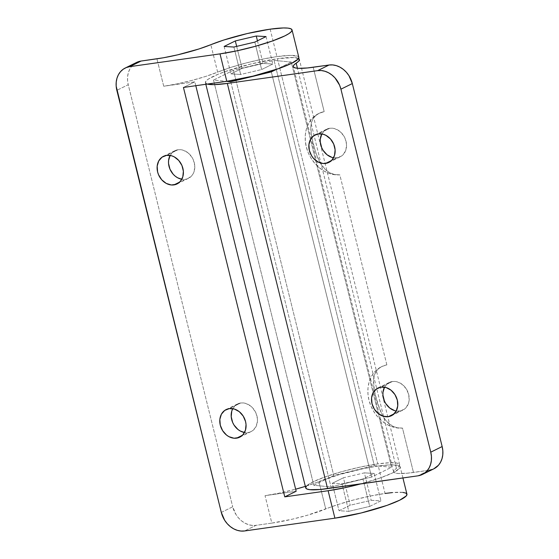 <?xml version="1.0" encoding="UTF-8"?>
<svg xmlns="http://www.w3.org/2000/svg" width="559" height="559" viewBox="0 0 559 559"><rect width="100%" height="100%" fill="white"/><g stroke="black" fill="none" stroke-linecap="round" stroke-linejoin="round"><path stroke-width="0.42" stroke-dasharray="2.79 2.1" d="M240.663 402.997A15.393 12.564 -116.2 0 0 237.519 403.968A15.393 12.564 -116.2 0 0 232.754 408.671L236.108 404.807L240.663 402.997L243.207 402.934L245.785 403.437L250.677 406.058L252.808 408.077L256.008 413.136L257.44 418.901L257.406 421.772L255.847 426.95L252.542 430.737L250.376 431.911L247.979 432.547L242.417 435.286L247.979 432.547L244.493 432.491A15.393 12.564 -116.2 0 0 247.979 432.547A15.393 12.564 -116.2 0 0 251.124 431.576A15.393 12.564 -116.2 0 0 256.378 414.072A15.393 12.564 -116.2 0 0 240.663 402.997L229.267 408.615L240.663 402.997M177.993 149.749A15.393 12.564 -116.2 0 0 174.848 150.72A15.393 12.564 -116.2 0 0 170.083 155.423L173.43 151.559L177.993 149.749L180.529 149.686L183.114 150.189L188.006 152.81L191.933 157.219L193.337 159.888L194.763 165.653L194.197 171.243L193.176 173.702L191.716 175.812L187.705 178.663L185.308 179.299L179.739 182.038L185.308 179.299L181.822 179.243A15.393 12.564 -116.2 0 0 185.308 179.299A15.393 12.564 -116.2 0 0 188.453 178.328A15.393 12.564 -116.2 0 0 193.707 160.817A15.393 12.564 -116.2 0 0 177.993 149.749L166.596 155.367L177.993 149.749M406.938 494.191A48.374 7.232 -13.9 0 0 385.053 493.45L370.149 496.085L354.043 499.858L338.635 504.33L307.205 515.293L292.671 519.101L271.828 523.098L265.036 495.658L278.592 493.269L295.655 489.195A43.979 6.575 166.1 0 1 265.036 495.658L271.828 523.098A43.979 6.575 -13.9 0 0 325.743 508.983L318.951 481.544A48.374 7.232 166.1 0 1 378.268 466.017L385.053 493.45A48.374 7.232 -13.9 0 0 325.743 508.983L318.951 481.544A43.979 6.575 166.1 0 1 306.535 485.995M217.633 72.125L210.841 44.692L217.633 72.125L230.525 67.478L245.932 62.999L262.038 59.226L276.943 56.599A48.374 7.232 -13.9 0 0 217.633 72.125A43.979 6.575 -13.9 0 1 163.717 86.24L156.925 58.807L163.717 86.24L177.266 83.85L191.905 80.419L205.915 76.352L217.633 72.125M270.158 29.166L276.943 56.599L270.158 29.166M298.827 57.332A48.374 7.232 -13.9 0 0 276.943 56.599L290.247 55.383L297.702 56.235L298.841 57.409M254.841 42.1L261.633 69.54L240.684 74.466L233.893 47.033L240.684 74.466L230.923 73.886L242.11 68.373L263.058 63.44L272.82 64.026L261.633 69.54L254.841 42.1M266.028 36.587L272.82 64.026L266.028 36.587M257.454 40.814L263.058 63.44L257.454 40.814M236.667 46.383L242.11 68.373L236.667 46.383M224.131 46.453L230.923 73.886L224.131 46.453M342.003 483.884L362.952 478.958L369.744 506.391L348.795 511.324L342.003 483.884L348.795 511.324L339.034 510.737L350.22 505.231L371.169 500.298L380.931 500.878L369.744 506.391L362.952 478.958L374.139 473.445L380.931 500.878L374.139 473.445L364.377 472.865L371.169 500.298L364.377 472.865L343.429 477.791L350.22 505.231L343.429 477.791L332.242 483.304L339.034 510.737L332.242 483.304L342.003 483.884L362.952 478.958L374.139 473.445L364.377 472.865L343.429 477.791L332.242 483.304L342.003 483.884M402.906 492.409L392.327 492.591M271.828 523.098L255.987 525.341L244.59 530.959L255.987 525.341L271.828 523.098M348.795 511.324L339.034 510.737L350.22 505.231L371.169 500.298L380.931 500.878L369.744 506.391L348.795 511.324M136.585 62.433A21.99 17.944 -116.2 0 0 128.242 84.709L116.845 90.327L128.242 84.709L232.698 506.796L128.242 84.709L127.571 80.545L127.62 76.443L128.388 72.558L129.842 69.036L131.931 66.025L136.515 62.468M221.301 512.407L232.698 506.796L236.073 514.678L238.644 518.088L241.684 520.967L245.073 523.203L248.678 524.712L252.361 525.432L255.987 525.341A21.99 17.944 -116.2 0 1 232.698 506.796L221.301 512.407M305.34 486.372L339.348 474.605L363.357 468.645L378.268 466.017A48.374 7.232 166.1 0 1 400.146 466.751A48.374 7.232 166.1 0 1 360.534 483.954L380.309 477.903L392.935 472.746L399.503 468.449L400.167 466.828L399.021 465.661L391.566 464.802L378.268 466.017L385.053 493.45M195.797 85.702L194.839 81.838L163.717 86.24L194.839 81.838L195.797 85.702M265.036 495.658L296.158 491.256L265.036 495.658M183.443 87.449L194.839 81.838L183.443 87.449M261.633 69.54L272.82 64.026L263.058 63.44L242.11 68.373L230.923 73.886L240.684 74.466L261.633 69.54M396.233 411.005A15.393 12.564 -116.2 0 0 399.713 411.061L394.151 413.8L399.713 411.061L394.598 410.62M392.404 381.511A15.393 12.564 -116.2 0 0 389.253 382.482A15.393 12.564 -116.2 0 0 384.494 387.184L387.841 383.32L392.404 381.511L394.94 381.448L397.519 381.951L402.417 384.571L406.344 388.98L408.706 394.493L409.139 400.286L408.601 403.004L406.127 407.574L404.276 409.251L399.713 411.061A15.393 12.564 -116.2 0 0 402.864 410.089A15.393 12.564 -116.2 0 0 408.119 392.586A15.393 12.564 -116.2 0 0 392.404 381.511L381.007 387.128L392.404 381.511M333.555 157.757A15.393 12.564 -116.2 0 0 337.042 157.813L331.48 160.552L337.042 157.813L331.927 157.372M329.733 128.263A15.393 12.564 -116.2 0 0 326.582 129.234A15.393 12.564 -116.2 0 0 321.816 133.936L325.17 130.072L329.733 128.263L332.27 128.2L334.848 128.703L339.739 131.323L343.666 135.732L345.078 138.401L346.503 144.166L345.93 149.756L343.45 154.326L341.605 156.003L337.042 157.813A15.393 12.564 -116.2 0 0 340.193 156.841A15.393 12.564 -116.2 0 0 345.448 139.331A15.393 12.564 -116.2 0 0 329.733 128.263L318.337 133.88L329.733 128.263M306.36 486.19L312.928 481.893L325.548 476.736L342.297 471.503L360.625 467.003L377.744 463.907L389.7 462.733L397.295 463.152L399.161 463.949L399.643 465.109L398.735 466.604L396.457 468.386L297.437 68.254L396.457 468.386A48.374 7.232 -13.9 0 0 399.629 464.641A48.374 7.232 -13.9 0 0 377.744 463.907L277.467 58.709L251.159 63.915L225.27 71.538L218.31 74.172L208.521 78.994L206.082 80.992L205.419 82.613L207.34 84.067A48.374 7.232 166.1 0 1 205.433 82.683A48.374 7.232 166.1 0 1 228.945 70.273A48.374 7.232 166.1 0 1 277.467 58.709L377.744 463.907A48.374 7.232 -13.9 0 0 329.223 475.478A48.374 7.232 -13.9 0 0 305.71 487.888M382.042 366.431L386.849 364.866L339.823 174.848L334.582 174.548L329.817 172.843L325.687 169.915L322.201 166.002L319.287 161.244L316.855 155.821L313.068 143.537L310.93 131.861L310.79 126.914L311.447 122.554L313.026 118.774L315.646 115.608L319.371 113.177L324.171 111.618L313.194 67.262L324.171 111.618L319.308 113.211L314.948 115.881L311.244 119.528L308.344 124.014L306.346 129.192L305.319 134.866L305.298 140.826L306.29 146.877L308.254 152.782L311.125 158.337L314.801 163.347L319.14 167.623L323.989 171.012L329.181 173.402L334.52 174.694L339.823 174.848L386.849 364.866L381.979 366.466L377.618 369.129L373.922 372.776L371.022 377.262L369.017 382.44L367.99 388.114L367.969 394.081L368.961 400.125L370.931 406.03L373.803 411.585L377.472 416.595L381.811 420.871L386.66 424.26L391.852 426.65L397.19 427.942L402.494 428.096L397.26 427.796L392.495 426.091L388.358 423.17L384.871 419.25L381.958 414.492L377.472 403.067L374.404 390.692L373.461 380.162L374.125 375.802L375.697 372.021L378.317 368.856L381.483 366.704A32.981 26.916 63.8 0 1 386.849 364.866L382.042 366.431L378.317 368.856L374.789 373.831L373.685 377.919L373.44 382.552L373.929 387.827L375.746 396.785L380.693 411.864L383.341 416.958L386.542 421.318L392.495 426.091L397.26 427.796L402.494 428.096L413.471 472.46L402.494 428.096A32.981 26.916 63.8 0 1 369.939 403.43A32.981 26.916 63.8 0 1 381.483 366.704M429.312 470.217L407.616 473.166L398.588 473.515L395.695 473.145L394.004 472.418L393.564 471.363L394.388 470.007L396.457 468.386A43.979 6.575 -13.9 0 0 393.578 471.789A43.979 6.575 -13.9 0 0 413.471 472.46L429.312 470.217L417.915 475.835L429.312 470.217A21.99 17.944 -116.2 0 0 433.812 468.833M298.883 58.751L293.838 57.542L277.467 58.709A48.374 7.232 166.1 0 1 298.555 58.52M432.736 469.308L433.742 468.868M291.274 62.056L274.05 60.393L233.466 70.245L213.517 80.077L226.612 81.341L213.517 80.077L313.788 485.275L331.012 486.938L371.595 477.086L391.545 467.254L374.32 465.591L333.744 475.443L313.788 485.275L331.012 486.938L371.595 477.086L271.318 71.887L371.595 477.086L391.545 467.254L374.32 465.591L333.744 475.443L313.788 485.275L213.517 80.077L233.466 70.245L235.842 79.832L233.466 70.245L274.05 60.393L276.279 69.421L274.05 60.393L291.274 62.056L391.545 467.254L291.274 62.056L276.425 69.372L291.274 62.056M319.371 113.177L315.646 115.608L313.026 118.774L311.447 122.554L310.79 126.914L311.733 137.444L315.779 152.866L320.67 163.71L325.687 169.915L329.817 172.843L334.582 174.548L339.823 174.848A32.981 26.916 63.8 0 1 307.261 150.175A32.981 26.916 63.8 0 1 318.805 113.456A32.981 26.916 63.8 0 1 324.171 111.618L318.805 113.456M230.741 81.74L331.012 486.938L230.741 81.74M235.996 80.461L333.744 475.443L235.996 80.461M276.286 69.442L374.32 465.591L276.286 69.442M237.519 403.968L226.122 409.586M174.848 150.72L163.452 156.331M402.92 477.952L400.146 466.751M188.453 178.328L177.056 183.946M251.124 431.576L239.727 437.194M377.856 388.1L389.253 382.482M315.185 134.845L326.582 129.234M205.831 84.283L205.433 82.683M393.578 471.789L293.3 66.591M399.629 464.641L299.351 59.443M328.797 162.459L340.193 156.841M391.468 415.707L402.864 410.089"/><path stroke-width="0.84" d="M232.754 408.671A15.393 12.564 -116.2 0 0 244.493 432.491L240.335 431.052L237.966 429.487L234.039 425.078L232.635 422.408L231.209 416.644L231.775 411.054L232.796 408.594M236.583 438.165A15.393 12.564 63.8 0 1 220.868 427.09A15.393 12.564 63.8 0 1 226.122 409.586A15.393 12.564 63.8 0 1 229.267 408.615L224.711 410.425L221.399 414.212L219.841 419.39L220.281 425.182L222.643 430.696L226.57 435.105L228.938 436.67L234.046 438.228L238.979 437.529L242.99 434.678L245.471 430.109L246.044 424.519L245.569 421.598L243.207 416.085L239.28 411.676L234.389 409.055L229.267 408.615A15.393 12.564 63.8 0 1 244.982 419.683A15.393 12.564 63.8 0 1 239.727 437.194A15.393 12.564 63.8 0 1 236.583 438.165L242.417 435.286L236.583 438.165M170.083 155.423A15.393 12.564 -116.2 0 0 181.822 179.243L177.664 177.804L175.295 176.239L173.164 174.219L169.964 169.16L168.532 163.396L168.566 160.524L170.125 155.346M173.912 184.91A15.393 12.564 63.8 0 1 158.19 173.842A15.393 12.564 63.8 0 1 163.452 156.331A15.393 12.564 63.8 0 1 166.596 155.367L162.033 157.177L158.728 160.964L157.17 166.142L157.61 171.934L158.567 174.778L161.768 179.837L166.268 183.422L171.368 184.98L176.309 184.281L180.319 181.43L182.8 176.861L183.366 171.264L181.941 165.499L178.733 160.447L174.24 156.862L171.711 155.807L166.596 155.367A15.393 12.564 63.8 0 1 182.311 166.435A15.393 12.564 63.8 0 1 177.056 183.946A15.393 12.564 63.8 0 1 173.912 184.91L179.739 182.038L173.912 184.91M298.841 57.409L298.185 59.03L291.609 63.328L278.99 68.484L253.101 76.101L226.8 81.314L220.008 53.874L129.688 66.668A21.99 17.944 63.8 0 0 125.188 68.044A21.99 17.944 63.8 0 0 116.845 90.327L221.301 512.407L116.174 86.163L116.223 82.054L116.992 78.169L118.445 74.654L120.534 71.643L123.176 69.253L126.264 67.569L129.688 66.668L141.085 61.05L156.925 58.807A43.979 6.575 166.1 0 0 210.841 44.692L199.123 48.919L177.769 54.81L163.459 57.766L141.085 61.05L129.688 66.668L220.008 53.874L237.121 50.785L255.449 46.278L272.198 41.052L284.824 35.895L288.947 33.589L291.393 31.59L292.057 29.976L290.911 28.802L288.011 28.118L283.455 27.95L270.158 29.166L247.225 33.561L223.74 40.038L210.841 44.692A48.374 7.232 166.1 0 1 270.158 29.166A48.374 7.232 166.1 0 1 292.036 29.9A48.374 7.232 166.1 0 1 268.53 42.309A48.374 7.232 166.1 0 1 220.008 53.874L226.8 81.314A48.374 7.232 -13.9 0 0 275.321 69.742A48.374 7.232 -13.9 0 0 298.827 57.332L292.036 29.9M306.535 485.995A43.979 6.575 166.1 0 1 295.655 489.195L305.34 486.372M233.893 47.033L254.841 42.1L266.028 36.587L256.267 36.007L257.454 40.814L256.267 36.007L235.318 40.94L236.667 46.383L235.318 40.94L224.131 46.453L233.893 47.033L224.131 46.453L235.318 40.94L256.267 36.007L266.028 36.587L254.841 42.1L233.893 47.033M402.92 477.952L406.938 494.191A48.374 7.232 -13.9 0 1 383.432 506.601A48.374 7.232 -13.9 0 1 334.911 518.165L328.119 490.732L345.231 487.637L360.534 483.954A48.374 7.232 166.1 0 1 328.119 490.732L284.762 496.867L296.158 491.256L195.797 85.702L296.158 491.256L284.762 496.867L183.443 87.449L226.8 81.314L183.443 87.449L284.762 496.867L328.119 490.732L334.911 518.165L244.59 530.959L334.911 518.165L361.212 512.959L387.101 505.343L399.72 500.179L406.295 495.882L406.952 494.268L405.813 493.094L402.906 492.409M392.327 492.591L385.053 493.45M244.59 530.959L240.964 531.05L237.275 530.33L233.669 528.821L230.287 526.585L227.247 523.706L224.676 520.289L221.301 512.407A21.99 17.944 63.8 0 0 244.59 530.959M125.188 68.044L136.585 62.433A21.99 17.944 -116.2 0 1 141.085 61.05L136.515 62.468M388.316 416.679A15.393 12.564 63.8 0 1 372.601 405.603A15.393 12.564 63.8 0 1 377.856 388.1A15.393 12.564 63.8 0 1 381.007 387.128L376.445 388.938L373.132 392.725L371.581 397.903L372.014 403.696L374.376 409.209L378.303 413.618L383.201 416.238L388.316 416.679L390.713 416.043L392.879 414.869L396.191 411.082L397.742 405.904L397.309 400.111L394.947 394.598L391.021 390.189L386.122 387.569L381.007 387.128A15.393 12.564 63.8 0 1 396.722 398.197A15.393 12.564 63.8 0 1 391.468 415.707A15.393 12.564 63.8 0 1 388.316 416.679L394.151 413.8L388.316 416.679M384.494 387.184A15.393 12.564 -116.2 0 0 396.233 411.005M325.645 163.424A15.393 12.564 63.8 0 1 309.931 152.355A15.393 12.564 63.8 0 1 315.185 134.845A15.393 12.564 63.8 0 1 318.337 133.88L313.774 135.69L310.462 139.477L308.91 144.655L309.344 150.448L311.705 155.961L313.508 158.351L318.001 161.935L323.109 163.494L328.042 162.795L332.053 159.944L334.534 155.374L335.107 149.777L333.681 144.019L330.474 138.96L325.974 135.376L323.451 134.321L318.337 133.88A15.393 12.564 63.8 0 1 334.051 144.949A15.393 12.564 63.8 0 1 328.797 162.459A15.393 12.564 63.8 0 1 325.645 163.424L331.48 160.552L325.645 163.424M321.816 133.936A15.393 12.564 -116.2 0 0 333.555 157.757M205.831 84.283L305.71 487.888A48.374 7.232 -13.9 0 0 327.595 488.622L227.317 83.424A48.374 7.232 166.1 0 1 207.34 84.067L214.02 84.633L227.317 83.424L317.638 70.63L321.264 70.539L324.947 71.259L328.552 72.768L331.941 75.004L334.981 77.883L339.558 85.108L340.927 89.181L430.758 452.168L431.429 456.333L431.38 460.441L430.612 464.326L429.158 467.841L427.069 470.853L424.428 473.249L421.339 474.926L417.915 475.835L327.595 488.622L227.317 83.424L317.638 70.63A21.99 17.944 63.8 0 1 340.927 89.181L352.324 83.564L442.155 446.55L430.758 452.168L340.927 89.181L352.324 83.564L348.949 75.682L346.377 72.272L343.338 69.386L339.949 67.15L336.343 65.641L332.661 64.921L329.034 65.019L313.194 67.262A43.979 6.575 166.1 0 1 293.3 66.591A43.979 6.575 166.1 0 1 296.179 63.188L297.437 68.254L296.179 63.188L294.111 64.809L293.286 66.165L293.727 67.22L295.418 67.946L298.317 68.317L307.338 67.967L329.034 65.019L317.638 70.63L329.034 65.019A21.99 17.944 -116.2 0 1 352.324 83.564L442.155 446.55L430.758 452.168A21.99 17.944 63.8 0 1 422.415 474.451A21.99 17.944 63.8 0 1 417.915 475.835L320.321 489.481L309.742 489.663L306.842 488.978L305.696 487.811L306.36 486.19M298.555 58.52A48.374 7.232 166.1 0 1 299.351 59.443A48.374 7.232 166.1 0 1 296.179 63.188L298.457 61.406L299.365 59.911L298.555 58.52M429.312 470.217L432.736 469.308M433.742 468.868L438.466 465.235L440.555 462.223L442.008 458.708L442.777 454.823L442.826 450.722L442.155 446.55A21.99 17.944 -116.2 0 1 433.812 468.833L422.415 474.451M394.598 410.62L389.7 408L385.773 403.591L384.368 400.922L382.943 395.157L382.978 392.285L384.536 387.108M331.927 157.372L327.029 154.752L323.102 150.343L321.698 147.674L320.272 141.909L320.307 139.037L321.858 133.86M226.612 81.341L230.741 81.74L271.318 71.887L276.425 69.372L271.318 71.887L230.741 81.74L226.612 81.341M235.842 79.832L235.996 80.461L235.842 79.832"/></g></svg>
